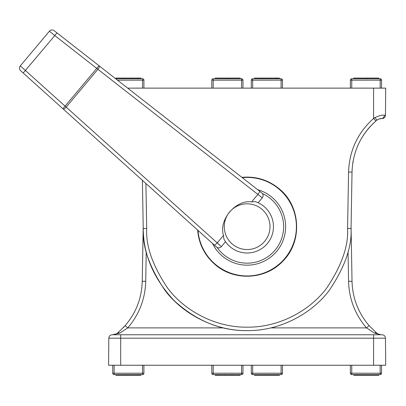 <?xml version="1.0" encoding="UTF-8"?>
<svg xmlns="http://www.w3.org/2000/svg" width="406" height="406" viewBox="0 0 406 406"><rect width="100%" height="100%" fill="white"/><g stroke="black" fill="none" stroke-linecap="round" stroke-linejoin="round"><path stroke-width="0.61" d="M125.479 325.277L125.155 325.648L127.763 327.896L119.74 333.138L112.274 334.762L120.699 334.762L114.142 334.762M120.699 365.243L108.575 365.243L108.813 338.193L120.699 338.193L120.699 334.762L382 334.762A3.466 3.466 0 0 1 385.461 338.193L385.7 365.243L373.576 365.243L373.576 338.193L120.699 338.193L120.699 365.243L373.576 365.243M108.813 338.193A3.466 3.466 0 0 1 112.274 334.762A3.466 3.466 0 0 0 108.813 338.193L108.575 365.243M117.288 333.321A6.927 6.927 0 0 0 117.512 333.138L125.155 325.648C136.066 312.864 141.76 298.075 142.247 281.277L143.201 226.685M124.936 325.896L123.388 327.591M379.539 118.811L381.219 118.603C380.432 118.344 378.95 118.882 376.768 120.227L375.849 121.008C360.716 134.68 352.773 151.707 352.027 172.088L351.073 226.685L352.027 281.277C352.515 298.075 358.214 312.864 369.12 325.648L368.8 325.277M270.721 327.896L366.511 327.896L369.12 325.648L376.768 333.138L378.849 334.346L381.219 334.762A6.927 6.927 0 0 1 376.768 333.138L378.849 334.346L381.219 334.762L374.54 333.138L366.511 327.896C355.057 314.472 349.074 298.943 348.566 281.307L348.043 251.532M125.155 325.648C136.066 312.864 141.76 298.075 142.247 281.277L145.713 281.307C145.201 298.943 139.217 314.472 127.763 327.896L223.559 327.896M378.204 334.072L376.768 333.138A3.466 2.106 130 0 0 374.54 333.138M119.74 333.138A3.466 2.106 50 0 0 117.512 333.138L115.426 334.346L113.056 334.762A6.927 6.927 0 0 0 113.345 334.757M145.911 183.492L146.698 228.466C145.703 245.945 152.681 265.823 167.617 288.098C183.197 309.23 213.657 327.556 247.137 327.17C280.617 327.556 311.077 309.23 326.657 288.098C341.598 265.823 348.571 245.945 347.582 228.466L348.566 172.058C349.348 150.662 357.686 132.782 373.576 118.425L374.936 117.603C379.067 115.69 382.208 114.883 384.36 115.172A3.466 3.141 90 0 1 381.219 118.603L378.849 119.024L381.219 118.603M374.936 117.603A3.466 0.284 50 0 1 376.768 120.227L375.849 121.008L373.576 118.425L373.576 88.122L127.672 88.122M373.576 88.122L385.7 88.122L385.461 115.172A3.466 3.466 0 0 1 382 118.603M369.12 127.723L372.992 123.632M348.566 172.058L352.027 172.088L352.164 168.779M352.027 172.088L351.043 228.497C352.068 246.579 344.856 267.143 329.403 290.183C313.285 312.041 281.774 331.002 247.137 330.606C212.505 331.002 180.995 312.041 164.877 290.183C149.423 267.143 142.207 246.579 143.232 228.497C143.348 254.74 153.707 278.846 174.301 300.805C196.616 321.014 220.894 330.946 247.137 330.606M146.698 228.466L143.232 228.497L142.394 180.32M375.56 121.262L370.962 125.693M370.693 125.977L369.303 127.514M368.947 127.92L367.07 130.179M366.963 130.316L365.786 131.849M364.761 133.259L363.045 135.792M353.068 161.284L352.763 163.176M369.181 127.657L372.957 123.668M211.805 88.122L211.805 80.155A1.385 1.385 0 0 1 213.191 78.769L241.595 78.769A1.385 1.385 0 0 1 242.981 80.155L242.981 88.122M115.7 78.769L142.526 78.769A1.385 1.385 0 0 1 143.912 80.155L143.912 88.122M142.526 88.122L142.526 78.769A1.385 1.385 0 0 1 143.912 80.155L117.471 80.155M140.862 78.769L140.862 78.074L115.898 78.074L115.898 78.769M131.234 78.074L131.234 78.769M124.165 78.074L124.165 78.769M137.517 78.074L137.517 78.769M240.185 78.769L240.185 78.074L215.226 78.074L215.226 78.769M228.593 78.074L228.593 78.769M350.368 88.122L350.368 80.155A1.385 1.385 0 0 1 351.753 78.769L380.158 78.769A1.385 1.385 0 0 1 381.544 80.155L381.544 88.122M251.294 88.122L251.294 80.155A1.385 1.385 0 0 1 252.679 78.769L281.084 78.769A1.385 1.385 0 0 1 282.469 80.155L282.469 88.122M279.424 78.769L279.424 78.074L254.46 78.074L254.46 78.769M269.797 78.074L269.797 78.769M262.723 78.074L262.723 78.769M276.08 78.074L276.08 78.769M378.747 78.769L378.747 78.074L353.783 78.074L353.783 78.769M367.156 78.074L367.156 78.769M351.753 365.243L351.753 373.21L380.158 373.21L380.158 374.596L351.753 374.596A1.385 1.385 0 0 1 350.368 373.21L350.368 365.243M282.469 365.243L282.469 373.21A1.385 1.385 0 0 1 281.084 374.596L252.679 374.596L252.679 373.21L281.084 373.21L281.084 365.243M381.544 365.243L381.544 373.21L381.544 365.243M252.679 365.243L252.679 373.21L251.294 373.21A1.385 1.385 0 0 0 252.679 374.596A1.385 1.385 0 0 1 251.294 373.21L251.294 365.243M350.368 373.21A1.385 1.385 0 0 0 351.753 374.596A1.385 1.385 0 0 1 350.368 373.21L351.753 373.21L351.753 374.596M380.158 374.596A1.385 1.385 0 0 0 381.544 373.21A1.385 1.385 0 0 1 380.158 374.596M254.46 374.596L254.46 375.291L279.424 375.291L279.424 374.596M266.052 375.291L266.052 374.596M353.783 374.596L353.783 375.291L378.747 375.291L378.747 374.596M363.411 375.291L363.411 374.596M370.485 375.291L370.485 374.596M357.128 375.291L357.128 374.596M355.864 375.291L355.864 374.596M213.191 365.243L213.191 373.21L241.595 373.21L241.595 374.596L213.191 374.596A1.385 1.385 0 0 1 211.805 373.21L211.805 365.243M143.912 373.21L142.526 373.21L142.526 374.596A1.385 1.385 0 0 0 143.912 373.21L143.912 365.243L143.912 373.21A1.385 1.385 0 0 1 142.526 374.596L114.122 374.596L114.122 373.21L142.526 373.21L142.526 365.243M242.981 365.243L242.981 373.21A1.385 1.385 0 0 1 241.595 374.596A1.385 1.385 0 0 0 242.981 373.21L241.595 373.21L241.595 365.243M114.122 374.596A1.385 1.385 0 0 1 112.736 373.21A1.385 1.385 0 0 0 114.122 374.596A1.385 1.385 0 0 1 112.736 373.21L112.736 365.243M115.898 374.596L115.898 375.291L140.862 375.291L140.862 374.596M127.489 375.291L127.489 374.596M215.226 374.596L215.226 375.291L240.185 375.291L240.185 374.596M224.853 375.291L224.853 374.596M231.922 375.291L231.922 374.596M218.565 375.291L218.565 374.596M217.301 375.291L217.301 374.596M261.834 209.171A22.863 22.863 0 0 1 264.651 241.377A22.863 22.863 0 0 1 232.44 244.199A22.863 22.863 0 0 1 229.623 211.988A22.863 22.863 0 0 1 261.834 209.171M264.062 206.517A26.329 26.329 0 0 1 267.305 243.605A26.329 26.329 0 0 1 223.873 239.007L223.483 235.419C218.418 220.113 235.683 199.539 251.634 201.868L255.237 201.635A26.329 26.329 0 0 1 264.062 206.517M224.888 240.758L225.508 241.687L221.371 246.615A3.466 3.466 0 0 1 216.403 246.96L217.154 247.477A36.489 36.489 0 0 0 275.09 250.137A36.489 36.489 0 0 0 262.408 193.545M257.622 189.653A38.484 38.484 0 0 1 276.618 251.421A38.484 38.484 0 0 1 212.49 243.443L198.011 230.4A49.268 49.268 0 0 0 284.88 258.353A49.268 49.268 0 0 0 242.265 177.655M258.155 202.772L262.291 197.849A3.466 3.466 0 0 0 261.768 192.891L54.186 30.709L56.916 32.845L54.785 35.571L49.4 31.211L20.3 65.894L221.371 246.615M216.403 246.96L20.635 70.695L23.213 73.014L54.785 35.571L97.907 69.294L66.229 107.052A3.466 0.675 132 0 1 63.392 109.189M98.993 65.716L62.889 108.737L192.728 225.645M262.291 197.849L97.907 69.294A3.466 0.675 128 0 0 99.526 66.132M20.3 65.894A3.466 3.466 0 0 0 20.635 70.695A3.466 3.466 0 0 1 20.3 65.894M223.483 235.419L217.159 242.95A3.466 0.675 132 0 1 214.327 245.092M54.186 30.709A3.466 3.466 0 0 0 49.4 31.211A3.466 3.466 0 0 1 54.186 30.709M259.571 191.175A3.466 0.675 128 0 1 257.952 194.337L251.634 201.868M146.231 251.532L145.713 281.307M385.461 338.193L373.576 338.193L373.576 334.762M352.027 281.277L348.566 281.307M384.36 115.172L385.461 115.172M347.582 228.466L351.043 228.497M241.595 88.122L241.595 80.155L213.191 80.155L213.191 88.122M142.526 78.769A1.385 1.385 0 0 1 143.912 80.155M211.805 80.155L213.191 80.155L213.191 78.769M241.595 78.769L241.595 80.155L242.981 80.155M138.781 78.074L138.781 78.769M380.158 88.122L380.158 80.155L351.753 80.155L351.753 88.122M281.084 88.122L281.084 80.155L252.679 80.155L252.679 88.122M281.084 78.769L281.084 80.155L282.469 80.155M251.294 80.155L252.679 80.155L252.679 78.769M350.368 80.155L351.753 80.155L351.753 78.769M380.158 78.769L380.158 80.155L381.544 80.155M277.344 78.074L277.344 78.769M381.544 373.21L380.158 373.21L380.158 365.243M282.469 373.21L281.084 373.21L281.084 374.596A1.385 1.385 0 0 0 282.469 373.21M114.122 365.243L114.122 373.21L112.736 373.21M211.805 373.21A1.385 1.385 0 0 0 213.191 374.596L213.191 373.21L211.805 373.21M381.219 334.762L378.849 334.346M241.869 177.346C255.795 176.082 268.183 179.858 279.034 188.673C300.963 206.025 302.698 242.088 282.53 261.464C265.346 279.764 234.105 281.267 215.246 264.692C204.675 255.536 198.808 243.996 197.636 230.065"/></g></svg>
